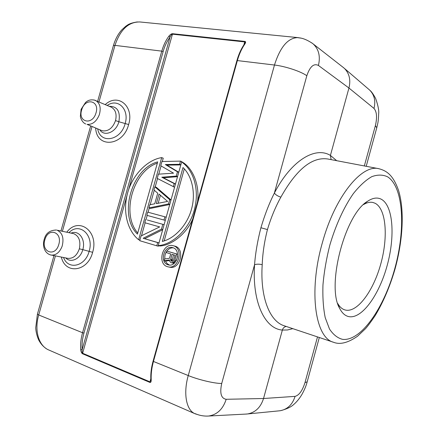 <?xml version="1.0" encoding="UTF-8"?>
<svg xmlns="http://www.w3.org/2000/svg" width="438" height="438" viewBox="0 0 438 438"><rect width="100%" height="100%" fill="white"/><g stroke="black" fill="none" stroke-linecap="round" stroke-linejoin="round"><path stroke-width="0.66" d="M317.501 336.904L304.985 382.604L307.18 381.832M376.762 127.781L375.388 125.613L364.339 165.947M284.142 325.746C269.715 321.344 260.046 297.353 262.209 264.683C262.674 253.087 264.421 241.387 267.454 229.578C270.914 217.894 275.387 207.075 280.868 197.133C296.422 169.451 312.004 156.733 327.608 158.972M292.825 328.659L287.514 329.973L282.362 330.071C282.986 328.046 284.267 326.836 286.206 326.441M267.454 229.578L260.922 227.749C257.577 240.67 255.458 252.994 254.555 264.733C252.036 302.384 264.979 328.872 282.362 330.071L263.534 398.509L226.194 399.286C222.958 409.196 217.073 414.781 208.537 416.034L206.851 416.1M278.814 410.877L280.572 410.674C287.75 409.125 292.584 404.356 295.059 396.374L263.534 398.509C260.736 407.318 255.458 412.459 247.689 413.937L280.101 410.751M245.669 414.096L247.689 413.937M260.922 227.749C264.727 214.872 269.211 203.32 274.374 193.081L306.819 75.758C301.152 71.52 285.466 66.297 274.473 65.027L236.92 60.532L153.065 361.191L153.453 361.459C151.718 367.783 150.962 373.756 151.187 379.385C151.296 381.684 150.858 382.697 149.878 382.412L82.59 353.789C81.621 353.258 80.997 351.895 80.712 349.699L82.163 349.584C82.01 351.845 82.163 353.066 82.629 353.247L82.59 353.789M243.884 44.879L244.711 41.917L172.348 34.175C171.68 34.328 170.919 35.27 170.07 37L168.904 36.151C170.251 34.509 171.477 33.693 172.588 33.71L244.951 41.418C245.937 41.637 245.811 42.65 244.563 44.462C241.541 48.941 239.153 54.274 237.401 60.46L153.453 361.459L188.252 375.552C183.084 393.631 186.298 410.318 195.074 413.762L48.782 349.989C38.752 345.921 34.104 330.668 38.714 314.982L82.547 332.738C80.904 338.678 80.291 344.328 80.712 349.699M197.144 414.43L195.2 413.817M151.187 379.385L150.82 378.952C150.595 373.362 151.345 367.438 153.065 361.191M126.993 195.479L82.629 353.247L149.933 381.837L150.732 380.638M158.518 245.68L158.381 246.178L156.782 245.806L157.685 242.581L143.144 238.272L159.01 242.882M162.684 229.742L144.754 238.661M147.278 219.991L164.102 224.678L147.278 219.991M165.301 220.402L146.861 215.326L165.301 220.396M169.752 204.491L150.53 208.406L148.936 207.93L149.823 204.765L154.751 203.79L157.724 193.196L153.968 189.988L154.855 186.823L156.426 187.355L171.023 199.952M177.532 176.678L163.369 177.79L175.485 183.998M180.817 164.929L166.911 165.131L178.77 172.238M174.576 187.24L157.22 178.392L158.403 174.176L173.536 173.174L160.762 165.745L161.945 161.534L180.478 161.113L182.005 161.726L181.907 162.082M161.688 157.609L138.649 239.761C127.348 230.64 122.591 211.609 127.529 193.344C132.139 175.359 147.152 159.771 161.688 157.609L163.237 158.217L162.312 161.529M161.075 165.931L158.77 174.149M157.538 178.556L155.183 186.938M154.258 190.24L150.207 204.688M149.27 208.034L148.088 212.249M147.201 215.419L146.018 219.646M145.126 222.816L141.501 235.737M192.725 218.989C186.194 234.297 171.274 245.499 159.837 245.992L158.244 245.619L181.644 161.978L183.166 162.586C193.207 168.986 199.75 185.575 197.549 201.688M172.955 245.663L173.322 245.756C183.774 248.231 178.786 269.425 168.258 266.89L167.475 266.693C156.968 263.9 162.41 242.718 172.955 245.663L174.893 246.14C185.323 248.576 180.357 269.753 169.845 267.207L169.665 267.175M82.163 349.584C81.753 344.361 82.349 338.859 83.959 333.077L163.144 51.585C164.513 46.439 166.823 41.577 170.07 37L82.163 349.584M168.904 36.151C165.821 40.329 163.445 45.322 161.781 51.142L114.98 45.377C120.28 29.565 128.597 21.763 139.93 21.966L298.059 37.613C288.122 37.684 280.26 46.822 274.473 65.027L188.252 375.552C198.529 379.79 214.773 383.611 221.721 383.464L254.555 264.733C256.734 264.005 259.285 263.988 262.209 264.683M298.13 37.624L300.271 38.079M244.951 41.418L244.787 43.296M236.925 60.515C238.655 54.4 241.02 49.116 244.032 44.66L244.563 44.462M280.868 197.133C277.927 196.262 275.765 194.91 274.374 193.081C291.347 160.264 315.371 146.155 330.411 155.424L331.117 159.629M342.773 67.058L344.443 68.432C349.382 73.48 350.887 80.006 348.949 88.022L330.411 155.424L336.691 160.691M311.736 42.842L313.181 43.942C318.809 49.215 320.556 56.387 318.426 65.454L348.949 88.022L373.997 108.438C375.782 101.173 374.43 95.145 369.935 90.343L368.544 89.122M363.524 204.573C366.902 202.553 370.017 201.852 372.875 202.465L375.131 203.27C386.163 208.91 388.265 236.766 380.912 263.462C373.707 290.197 357.972 312.245 345.921 310.159L344.843 309.896C342.051 309.036 339.674 306.901 337.72 303.49M349.206 316.69C345.347 316.044 342.166 313.285 339.669 308.412C326.162 286.2 344.996 214.018 367.63 201.234C372.765 197.845 377.321 197.177 381.284 199.235C393.176 205.603 395.251 236.109 387.236 265.253C379.368 294.44 362.335 318.727 349.206 316.69M105.246 104.578C117.953 92.714 134.406 106.292 128.624 124.534C123.248 146.259 96.552 148.728 95.676 128.066M66.79 232.189C78.741 216.18 99.212 231.516 92.621 252.321C87.83 271.752 65.322 274.801 61.364 257.09M97.707 128.903C100.182 144.244 120.811 140.817 125.131 123.642C129.621 109.462 117.921 97.756 107.266 105.443M128.624 124.534L118.879 121.753C116.234 132.336 104.173 137.132 99.754 129.747M109.308 106.319C117.329 106.314 120.521 111.455 118.879 121.753L115.533 120.581C112.856 127.88 108.624 131.318 102.831 130.885L101.534 130.48M93.962 99.93L111.23 107.146C115.539 109.599 116.973 114.072 115.533 120.581M96.048 112.785L95.851 113.42C92.089 125.668 77.778 122.065 81.616 110.075L81.868 109.265C85.574 97.356 99.809 100.658 96.048 112.785M63.543 257.517C68.153 270.339 85.284 266.578 89.144 251.308C94.296 235.118 79.481 221.666 68.958 232.644M92.621 252.321L82.804 249.638C80.433 258.924 70.825 263.462 65.771 257.949M71.164 233.109C78.862 229.687 85.919 239.564 82.804 249.638L79.344 248.811C76.962 255.562 73.124 258.743 67.83 258.354L50.113 254.823M56.431 230.016C49.927 230.196 45.919 233.131 44.391 238.819C42.185 245.001 44.035 253.356 51.027 255.064C55.933 255.469 59.639 252.507 62.158 246.183C64.134 238.141 62.442 232.802 57.088 230.185L73.787 233.689C79.032 236.12 80.888 241.163 79.344 248.811M58.802 244.437L58.604 245.072C54.827 257.391 40.991 251.894 44.84 239.854L45.092 239.038C48.815 227.081 62.585 232.249 58.802 244.437M156.782 245.806L139.749 240.703L141.085 235.94L159.678 226.917L144.786 222.723L145.679 219.553M162.755 229.501L161.441 229.151L143.144 238.272M162.794 224.322L161.441 229.151M159.005 242.898L157.685 242.581M166.199 217.188L164.896 216.81L163.998 220.029M146.861 215.326L147.754 212.156L164.896 216.81M170.99 200.067L169.698 199.651L154.855 186.823M169.698 199.651L168.499 203.938L169.791 204.343M168.499 203.938L148.936 207.93M167.612 201.414L159.032 194.089L156.355 203.637L167.612 201.414M158.167 203.281L160.412 195.271M180.85 164.819L179.58 164.321L165.361 164.54L177.489 171.811L176.29 176.087L161.808 177.226L174.193 183.582L173.295 186.796M180.478 161.113L179.58 164.321M166.911 165.131L165.361 164.54M178.759 172.287L177.489 171.811M177.565 176.558L176.29 176.087M163.369 177.79L161.808 177.226M175.474 184.037L174.193 183.582M138.649 239.761L139.93 240.062M137.433 234.111C118.424 215.934 131.197 168.756 157.696 161.885L137.433 234.111M157.341 163.15C133.229 171.143 120.784 213.815 137.746 233.005M181.644 161.978C193.678 170.196 199.668 189.95 194.439 209.463C189.588 228.713 173.026 244.579 158.244 245.619M182.996 167.54C191.986 175.775 196.01 193.317 191.526 209.085C187.327 224.918 174.778 238.502 162.328 241.431L182.996 167.54M164.173 240.905L184.31 168.876M168.006 264.787C159.416 262.554 163.845 245.176 172.463 247.574L172.791 247.662C181.343 249.682 177.231 267.06 168.619 264.946L168.006 264.787M173.256 247.82C170.776 247.684 168.635 248.779 166.845 251.089M166.741 251.242C165.164 253.575 164.551 256.142 164.902 258.935M165.476 261.064L167.081 263.55L169.38 265.039M174.866 262.647L173.213 263.172L170.798 262.581L169.621 261.103L169.49 259.948L164.075 260.769L165.668 261.103L169.555 260.517M177.636 256.29L176.536 260.232M164.075 260.769L164.573 258.984L169.506 258.283L170.721 253.93L166.358 252.606L166.785 251.078L177.614 254.226M177.62 254.27L166.785 251.078M176.383 260.533L174.877 260.21L176.596 254.035M175.638 261.716L174.308 261.431L173.388 262.269L171.636 262.838M174.877 260.21L174.308 261.431M174.921 262.592L173.388 262.269M173.913 263.107L172.337 262.778M171.439 261.103L172.764 261.234L173.328 260.851L175.118 255.261L171.97 254.308L170.606 260.013L171.439 261.103L172.265 261.278M170.606 260.013L172.189 260.353L173.514 254.774M170.612 259.181L172.194 259.52M170.88 260.654L172.463 260.988L172.189 260.353M172.764 261.234L172.463 260.988M284.136 325.752L333.488 342.248C315.431 337.944 308.407 292.042 322.094 243.709L322.341 242.827C334.867 196.689 361.711 164.053 378.766 168.69L327.613 158.967M304.985 382.604C302.417 390.696 299.11 395.284 295.059 396.374M150.809 378.695L149.878 382.412M172.588 33.71L128.476 190.196M163.144 51.585L161.781 51.142L82.547 332.738L83.959 333.077M226.194 399.286C221.102 398.454 219.613 393.182 221.721 383.464M306.819 75.758C309.929 66.554 313.794 63.121 318.426 65.454M373.997 108.438C376.817 111.723 377.277 117.45 375.388 125.613M394.813 268.532C384.082 307.832 361.147 341.328 342.686 339.379C337.632 338.131 333.236 334.676 329.502 329.02L325.22 317.654C323.299 308.204 322.549 297.271 322.97 284.859C324.104 271.889 326.398 258.617 329.852 245.05C335.76 224.979 344.038 206.944 353.302 193.678C359.565 185.794 365.735 180.117 371.813 176.651C377.676 174.521 382.976 174.598 387.707 176.875C403.672 187.3 405.719 229.282 394.813 268.532M46.258 348.61C43.285 346.666 40.789 343.852 38.779 340.167C36.13 334.265 35.719 329.031 35.741 327.64L37.427 314.106L38.714 314.982L55.418 255.923M97.636 101.315L113.398 45.601L114.98 45.377L98.993 101.895M92.018 126.555L62.393 231.264M85.766 123.97C82.371 122.881 80.296 117.647 80.378 116.141L81.096 109.314L85.547 102.459C87.113 101.173 89.795 98.785 95.489 100.395L95.489 100.395C99.902 103.001 101.194 107.753 99.355 114.652C96.53 121.545 92.423 124.786 87.042 124.37L101.534 130.486M280.572 410.674C286.66 409.07 291.046 407.011 293.728 404.488C296.734 401.909 299.455 398.58 301.897 394.501C304.47 389.836 306.211 385.681 307.126 382.029L319.318 337.512M366.212 166.303L376.833 127.524C377.698 123.456 378.328 122.793 378.678 113.623C379.073 110.496 378.071 105.47 375.667 98.55C373.433 94.351 371.523 91.613 369.935 90.343M150.82 379.001L150.738 380.627M244.787 43.285L244.054 44.621M246.879 414.03L208.537 416.034M195.26 413.686C199.317 415.443 203.566 416.237 208.012 416.073M312.82 43.641C307.142 39.809 302.236 37.854 298.114 37.777M313.181 43.942L343.857 67.906M369.634 90.058L344.443 68.432M338.141 304.771L339.669 308.412M364.52 203.665L367.63 201.234M333.488 342.248C339.97 344.881 347.996 342.866 357.567 336.203L365.347 328.839C367.411 326.628 370.668 322.248 375.114 315.716C383.332 302.017 390.001 286.342 395.114 268.691C402.867 240.298 404.619 210.497 398.607 190.65C392.941 174.258 386.004 170.606 378.766 168.69M37.427 314.106L53.967 255.639M60.953 230.963L90.655 125.991M113.398 45.601C115.336 39.146 118.156 33.879 121.852 29.795L125.87 26.154C127.737 25.075 128.684 23.329 137.329 21.922M169.845 267.207L168.351 266.906"/></g></svg>
